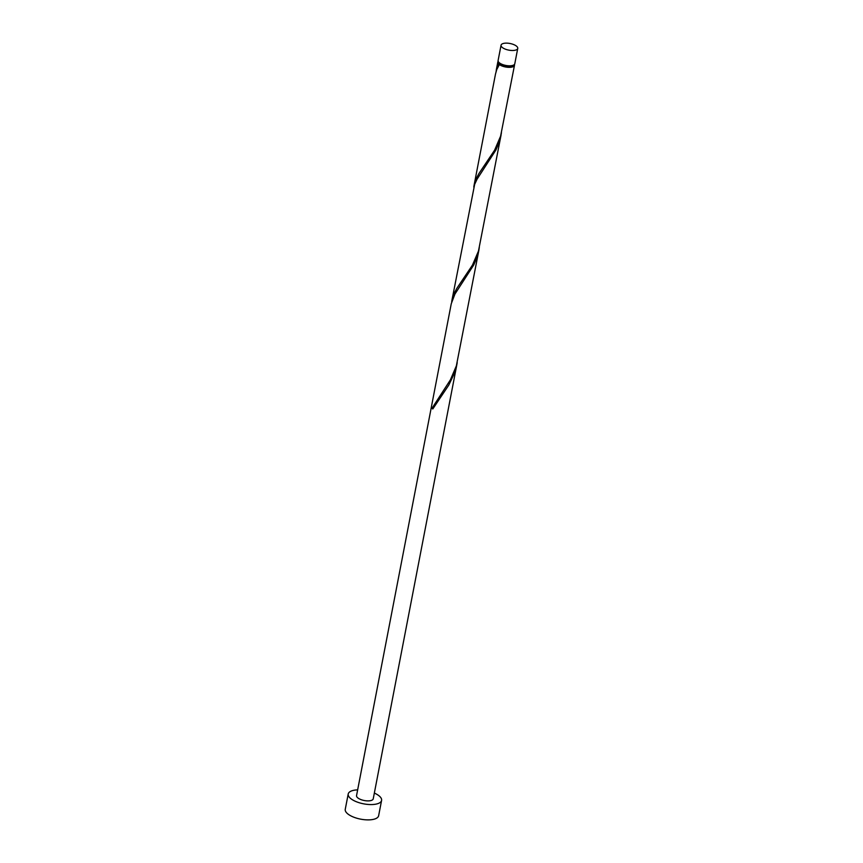 <?xml version="1.0" encoding="UTF-8"?>
<svg xmlns="http://www.w3.org/2000/svg" width="863" height="863" viewBox="0 0 863 863"><rect width="100%" height="100%" fill="white"/><g stroke="black" fill="none" stroke-linecap="round" stroke-linejoin="round"><path stroke-width="1.29" d="M505.545 43.15A8.501 3.376 10.9 0 0 501.058 45.21A8.501 3.376 10.9 0 0 504.779 48.921A8.501 3.376 10.9 0 0 513.248 50.475A8.501 3.376 10.9 0 0 517.746 48.414A8.501 3.376 10.9 0 0 514.014 44.703A8.501 3.376 10.9 0 0 505.545 43.15M517.746 48.414L514.79 63.733A8.501 3.376 -169.1 0 1 510.303 65.793A8.501 3.376 -169.1 0 1 501.835 64.24A8.501 3.376 -169.1 0 1 498.102 60.518L501.058 45.21M513.679 65.016L513.668 65.103A7.648 3.042 -169.1 0 1 509.623 66.958A7.648 3.042 -169.1 0 1 499.472 64.002A7.648 3.042 -169.1 0 1 498.641 62.212L498.663 62.125M357.66 789.861A16.99 6.753 10.9 0 0 357.185 789.882A16.99 6.753 10.9 0 0 348.21 793.992A16.99 6.753 10.9 0 0 355.664 801.436A16.99 6.753 10.9 0 0 372.6 804.532A16.99 6.753 10.9 0 0 381.586 800.422A16.99 6.753 10.9 0 0 374.348 793.075M348.21 793.992L345.254 809.311A16.99 6.753 10.9 0 0 352.719 816.754A16.99 6.753 10.9 0 0 369.655 819.85A16.99 6.753 10.9 0 0 378.63 815.74L381.586 800.422M479.019 249.526L456.344 365.923L450.346 379.947L432.029 408.242A8.501 3.376 -169.1 0 0 432.795 408.976L448.836 385.017L454.639 372.697L456.894 364.391L373.237 798.814A8.501 3.376 10.9 0 1 368.749 800.875A8.501 3.376 10.9 0 1 360.281 799.321A8.501 3.376 10.9 0 1 356.548 795.6L451.263 303.744L454.909 294.121L473.787 264.887L476.754 257.832L479.332 247.692M514.424 64.455A8.501 3.376 -169.1 0 1 514.499 65.264L500.583 136.203L494.575 150.238L479.019 173.409L476.257 178.533L474.089 185.221L495.502 74.035L496.775 69.504L499.548 64.24L498.383 63.668A8.501 3.376 -169.1 0 1 497.811 62.05A8.501 3.376 -169.1 0 1 498.188 61.327M498.383 63.668L495.923 72.212M474.089 185.221L473.798 187.066M514.499 65.264A8.501 3.376 -169.1 0 1 510.011 67.325A8.501 3.376 -169.1 0 1 499.148 64.401M501.133 134.671L478.469 251.057L472.46 265.092L456.894 288.264L454.143 293.388L451.975 300.076L474.661 184.358L477.034 179.256L495.901 150.033L498.879 142.978L501.457 132.837M451.975 300.076L451.683 301.921M456.894 364.391L457.217 362.546M432.029 408.242L433.053 408.523M497.811 62.05L496.214 70.367"/></g></svg>

